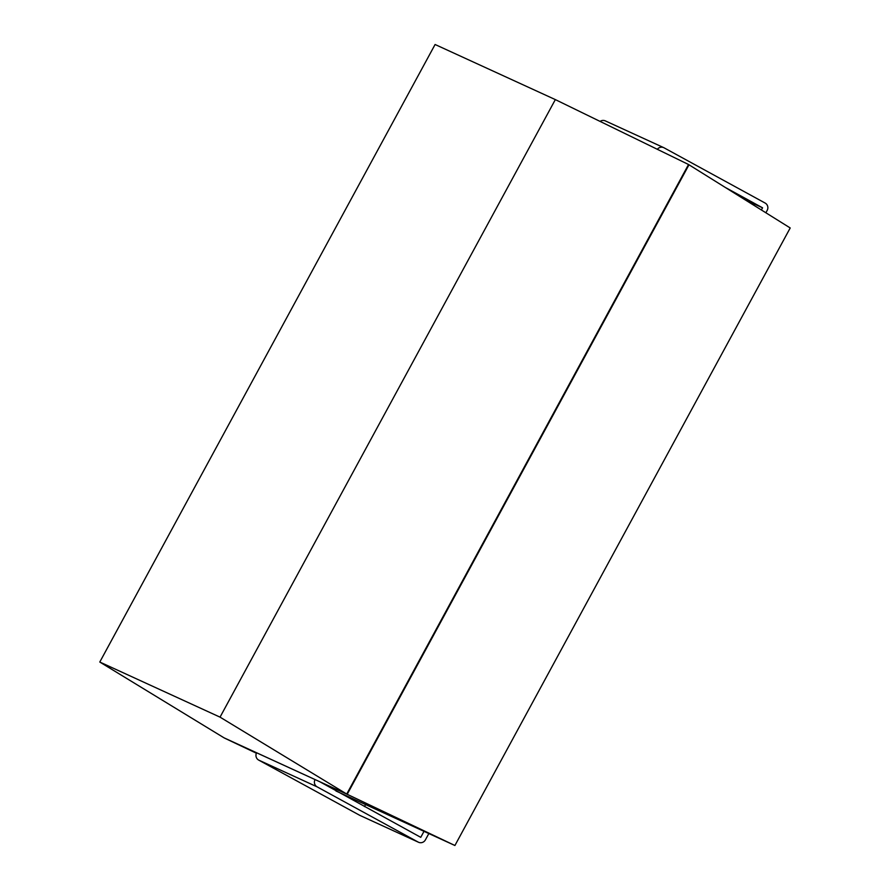 <?xml version="1.0" encoding="UTF-8"?>
<svg xmlns="http://www.w3.org/2000/svg" width="890" height="890" viewBox="0 0 890 890"><rect width="100%" height="100%" fill="white"/><g stroke="black" fill="none" stroke-linecap="round" stroke-linejoin="round"><path stroke-width="1.33" d="M224.024 737.821L347.2 794.303L224.024 737.821L99.791 662.038L435.088 44.5L555.338 99.602L688.537 164.505L790.209 227.962L454.912 845.5L335.953 790.988M454.912 845.5L347.2 794.303L689.005 164.761M99.791 662.038L220.041 717.14L346.733 794.047L688.537 164.505M224.48 738.077L256.409 753.229M220.041 717.14L555.338 99.602M315.06 779.573A5.407 5.295 114.6 0 0 317.129 786.86L258.69 760.093A5.407 5.295 114.6 0 1 256.62 752.795L315.06 779.573M428.835 833.552L425.398 839.882A5.407 5.295 114.6 0 1 418.166 842.085L317.129 786.86M319.888 781.787L420.748 837.334L424.007 831.338M418.166 842.085L359.738 815.318L258.69 760.093M359.738 815.318A5.407 5.295 114.6 0 0 360.061 815.474L418.5 842.252M364.477 806.585L365.568 804.56M765.89 212.777L767.202 210.34A5.407 5.295 -65.4 0 0 765.133 203.054L664.096 147.829A5.407 5.295 114.6 0 0 657.343 149.309M761.384 209.962L762.552 207.804L725.428 187.512M762.552 207.804L745.153 199.827M663.773 147.662L605.334 120.895A5.407 5.295 114.6 0 0 600.082 121.407"/></g></svg>
